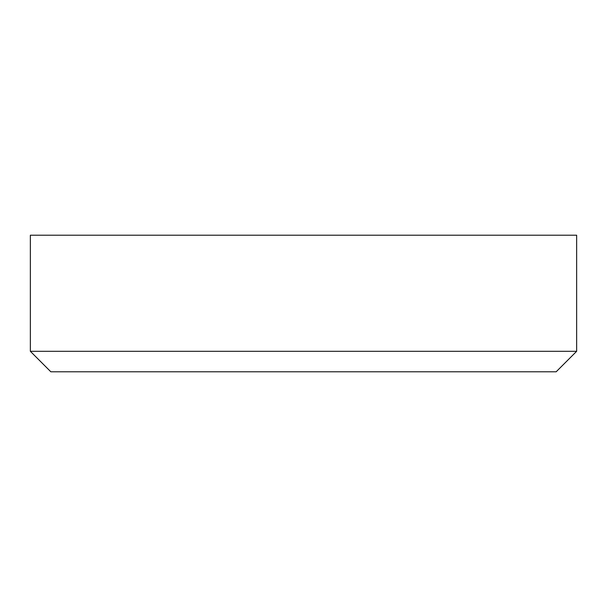 <?xml version="1.0" encoding="UTF-8"?>
<svg xmlns="http://www.w3.org/2000/svg" width="607" height="607" viewBox="0 0 607 607"><rect width="100%" height="100%" fill="white"/><g stroke="black" fill="none" stroke-linecap="round" stroke-linejoin="round"><path stroke-width="0.91" d="M576.65 235.213L576.65 351.301L30.35 351.301L30.35 235.213L576.65 235.213M576.65 351.301L556.164 371.788L50.836 371.788L30.35 351.301"/></g></svg>

